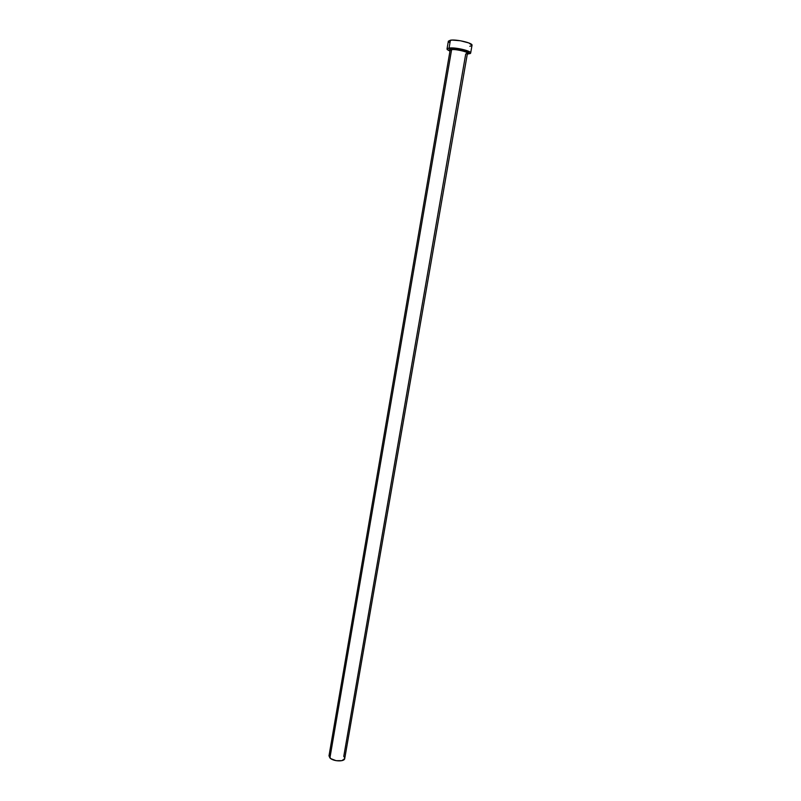 <?xml version="1.0" encoding="UTF-8"?>
<svg xmlns="http://www.w3.org/2000/svg" width="801" height="801" viewBox="0 0 801 801"><rect width="100%" height="100%" fill="white"/><g stroke="black" fill="none" stroke-linecap="round" stroke-linejoin="round"><path stroke-width="1.2" d="M344.7 757.846L343.769 756.374L465.721 54.017L467.293 53.317C468.285 51.494 452.505 48.671 451.604 49.662L451.113 48.691C453.446 47.159 474.062 52.506 467.303 53.267L468.185 52.656L466.743 51.344L459.013 49.161L451.113 48.691L451.604 49.662L450.102 50.353L329.001 755.814L329.912 757.926L451.604 49.662L329.912 757.926C333.156 761.521 344.53 761.971 344.73 758.537L341.937 760.64L336.14 760.68L330.773 758.637L329.001 755.814M448.35 41.191L451.914 40.07L460.425 40.761L468.785 42.934L472.019 45.267C473.031 43.044 456.4 39.119 450.412 40.2L448.35 41.191L447.008 49.001L449.061 48.06L450.412 40.2L449.061 48.06C455.038 47.049 471.659 50.934 470.658 53.086L467.153 54.148L470.357 53.497L469.897 52.015L459.063 48.661L447.949 48.29L447.208 49.572L449.952 51.174L447.008 49.001M450.102 50.303L449.671 49.141L451.113 48.691C449.491 48.801 449.151 49.332 450.102 50.303M448.54 41.782L449.191 42.353M469.827 46.288L471.719 45.707M467.293 53.317C468.004 51.765 455.959 48.941 451.604 49.662L450.102 50.353L450.122 49.412L451.273 48.771C455.529 47.86 468.635 50.974 467.594 52.425L344.73 758.537M329.011 755.733L329.912 754.512M472.019 45.277L470.658 53.086"/></g></svg>
